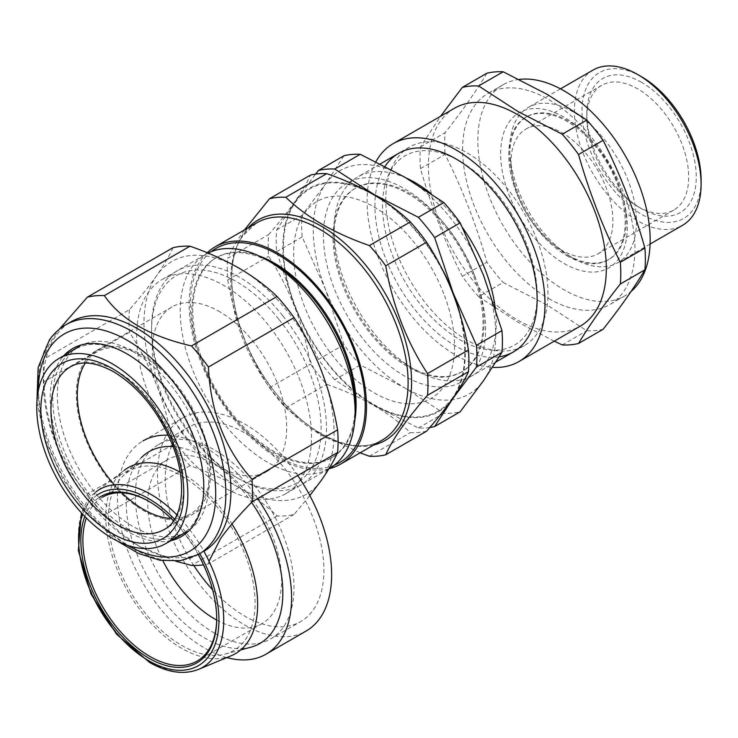 <?xml version="1.0" encoding="UTF-8"?>
<svg xmlns="http://www.w3.org/2000/svg" width="738" height="738" viewBox="0 0 738 738"><rect width="100%" height="100%" fill="white"/><g stroke="black" fill="none" stroke-linecap="round" stroke-linejoin="round"><path stroke-width="0.55" stroke-dasharray="3.69 2.77" d="M592.946 70.11A89.602 51.734 -120 0 0 579.21 141.908A89.602 51.734 -120 0 0 637.743 220.865A89.602 51.734 -120 0 0 682.539 225.302M573.122 258.18A89.602 51.734 -120 0 0 617.918 262.617A89.602 51.734 -120 0 0 631.654 190.819A89.602 51.734 -120 0 0 573.122 111.862A89.602 51.734 -120 0 0 528.316 107.425A89.602 51.734 -120 0 0 509.764 148.439A89.602 51.734 -120 0 0 573.122 258.18L567.974 255.21A82.333 47.536 -120 0 0 609.145 259.287A82.333 47.536 -120 0 0 621.765 193.31A82.333 47.536 -120 0 0 567.974 120.764A82.333 47.536 -120 0 0 526.812 116.687A82.333 47.536 -120 0 0 509.764 154.38A82.333 47.536 -120 0 0 567.974 255.21L573.122 258.18M566.959 255.791A82.333 47.536 -120 0 0 608.13 259.868A82.333 47.536 -120 0 0 620.75 193.9A82.333 47.536 -120 0 0 566.959 121.346A82.333 47.536 -120 0 0 525.797 117.268A82.333 47.536 -120 0 0 513.178 183.245A82.333 47.536 -120 0 0 566.959 255.791M563.998 263.448A89.602 51.734 -120 0 0 627.355 226.861A89.602 51.734 -120 0 0 563.998 117.13A89.602 51.734 -120 0 0 500.641 153.707A89.602 51.734 -120 0 0 563.998 263.448M519.201 79.427A121.853 70.35 -120 0 0 503.067 84.75A121.853 70.35 -120 0 0 484.386 182.397A121.853 70.35 -120 0 0 563.998 289.785A121.853 70.35 -120 0 0 624.92 295.818A121.853 70.35 -120 0 0 631.036 291.501M548.786 298.558A121.853 70.35 -120 0 0 609.717 304.6A121.853 70.35 -120 0 0 628.398 206.954A121.853 70.35 -120 0 0 548.786 99.565A121.853 70.35 -120 0 0 487.864 93.532A121.853 70.35 -120 0 0 469.184 191.179A121.853 70.35 -120 0 0 548.786 298.558M554.238 341.177L517.975 322.202L478.611 296.658L503.178 282.469L547.43 305.2L586.793 330.744A141.927 81.946 -120 0 0 603.094 329.296M454.47 108.265A125.801 72.628 -120 0 0 435.18 209.066A125.801 72.628 -120 0 0 517.366 319.923A125.801 72.628 -120 0 0 580.262 326.15M375.9 161.76A125.801 72.628 -120 0 0 456.038 355.329A125.801 72.628 -120 0 0 492.55 367.358M499.257 356.805A114.685 66.217 60 0 1 456.038 346.26A114.685 66.217 60 0 1 385.033 166.373M459.839 161.17L456.038 158.974L459.839 161.17A109.316 63.108 -120 0 0 382.542 205.791A109.316 63.108 -120 0 0 459.839 339.674A109.316 63.108 -120 0 0 537.135 295.043A109.316 63.108 -120 0 0 459.839 161.17L459.839 161.17M701.1 179.897A84.224 48.625 60 0 1 641.543 214.278A84.224 48.625 60 0 1 581.987 111.134A84.224 48.625 60 0 1 641.543 76.743M641.543 82.305A77.416 44.695 -120 0 0 586.802 113.91A77.416 44.695 -120 0 0 641.543 208.725L641.543 208.725A77.416 44.695 -120 0 0 696.285 177.12A77.416 44.695 -120 0 0 641.543 82.305M637.743 206.529L641.543 208.725L637.743 206.529A72.038 41.596 60 0 1 586.802 118.301A72.038 41.596 60 0 1 601.728 85.322A72.038 41.596 60 0 1 637.743 88.892A72.038 41.596 60 0 1 684.809 152.369A72.038 41.596 60 0 1 673.766 210.099A72.038 41.596 60 0 1 637.743 206.529M561.95 250.283A72.038 41.596 60 0 1 514.893 186.806A72.038 41.596 60 0 1 525.936 129.076A72.038 41.596 60 0 1 561.95 132.646A72.038 41.596 60 0 1 609.016 196.123A72.038 41.596 60 0 1 597.974 253.854A72.038 41.596 60 0 1 561.95 250.283M478.611 296.658A141.927 81.946 60 0 1 462.311 276.381C445.143 242.332 431.204 206.409 420.503 168.624A141.927 81.946 60 0 1 420.503 146.89L440.577 116.281M420.503 168.624L445.069 154.436C462.246 188.494 476.176 224.407 486.877 262.193A141.927 81.946 -120 0 0 503.178 282.469M420.503 146.89L445.069 132.711A141.927 81.946 -120 0 0 445.069 154.436M486.877 73.228C476.176 91.189 462.246 111.014 445.069 132.711M562.227 344.932L586.793 330.744M462.311 276.381L486.877 262.193M472.984 274.536A106.087 61.254 -120 0 0 354.978 188.467A106.087 61.254 -120 0 0 343.059 286.141A106.087 61.254 -120 0 0 461.065 372.21A106.087 61.254 -120 0 0 472.984 274.536M474.737 276.095A114.685 66.217 -120 0 0 363.963 177.858A114.685 66.217 -120 0 0 334.277 288.641A114.685 66.217 -120 0 0 445.06 386.869A114.685 66.217 -120 0 0 474.737 276.095M473.999 273.946A106.087 61.254 -120 0 0 355.993 187.876A106.087 61.254 -120 0 0 334.019 236.446A106.087 61.254 -120 0 0 344.065 285.551A106.087 61.254 -120 0 0 409.036 366.371A106.087 61.254 -120 0 0 462.08 371.629A106.087 61.254 -120 0 0 473.999 273.946M462.588 227.728A114.685 66.217 -120 0 0 430.937 193.531M406.352 178.089A114.685 66.217 -120 0 0 357.773 176.917A114.685 66.217 -120 0 0 334.019 229.417A114.685 66.217 -120 0 0 344.886 282.516A114.685 66.217 -120 0 0 415.116 369.886A114.685 66.217 -120 0 0 472.458 375.568A114.685 66.217 -120 0 0 495.318 308.659M537.08 240.099A114.685 66.217 -120 0 0 409.507 147.047A114.685 66.217 -120 0 0 396.62 252.645A114.685 66.217 -120 0 0 524.192 345.698A114.685 66.217 -120 0 0 537.08 240.099M343.954 155.746L325.495 184.076L302.146 215.228A141.927 81.946 -120 0 0 302.146 236.953L325.495 289.425L343.954 344.711A141.927 81.946 -120 0 0 360.255 364.987L404.507 387.718A129.021 74.492 60 0 1 325.495 289.425A129.021 74.492 60 0 1 325.495 184.076A129.021 74.492 60 0 1 404.507 177.019A129.021 74.492 -120 0 1 483.519 275.311A129.021 74.492 60 0 1 483.519 380.651A129.021 74.492 60 0 1 404.507 387.718L443.87 413.262A141.927 81.946 -120 0 0 460.171 411.804M455.549 394.406A129.021 74.492 -120 0 0 460.097 314.406M429.839 427.477A141.927 81.946 60 0 1 418.354 427.994L374.101 405.273A129.021 74.492 -120 0 0 450.567 401.527M334.729 379.719A141.927 81.946 60 0 1 318.438 359.443L295.089 306.98A129.021 74.492 -120 0 0 374.101 405.273L334.729 379.719L360.255 364.987M363.659 189.242A129.021 74.492 -120 0 0 295.089 201.631A129.021 74.492 -120 0 0 295.089 306.98L276.63 251.695A141.927 81.946 60 0 1 276.63 229.961L295.089 201.631L315.578 174.122M443.778 293.696A113.79 65.7 -120 0 0 333.862 196.234A113.79 65.7 -120 0 0 304.416 306.15A113.79 65.7 -120 0 0 414.332 403.612A113.79 65.7 -120 0 0 443.778 293.696M441.342 267.543A129.021 74.492 -120 0 0 386.463 202.682M276.63 229.961L302.146 215.228M276.63 251.695L302.146 236.953M318.438 359.443L343.954 344.711M418.354 427.994L443.87 413.262M452.671 397.671A128.311 74.077 60 0 1 328.733 364.461A128.311 74.077 60 0 1 295.523 202.175A128.311 74.077 60 0 1 419.461 235.385A128.311 74.077 60 0 1 452.671 397.671M426.647 431.167A141.927 81.946 60 0 1 410.346 432.616C389.59 412.597 361.712 396.509 326.731 384.341A141.927 81.946 60 0 1 310.43 364.065C303.53 324.333 289.591 288.41 268.623 256.317A141.927 81.946 60 0 1 268.623 234.583C278.899 222.848 287.626 211.917 294.794 201.797C301.741 191.852 306.953 182.95 310.43 175.1M244.453 229.924L243.328 231.511C236.354 241.52 231.142 250.413 227.691 258.208L268.623 234.583M360.126 452.837L318.382 432.809L285.8 407.976A141.927 81.946 60 0 1 269.499 387.699C248.531 355.596 234.592 319.674 227.691 279.942A141.927 81.946 60 0 1 227.691 258.208M329.056 468.704A125.442 72.425 60 0 1 218.042 396.721A125.442 72.425 60 0 1 200.976 259.961A125.442 72.425 60 0 1 207.212 252.747M259.352 256.077A115.469 66.669 -120 0 0 216.723 257.451A115.469 66.669 -120 0 0 203.743 269.49A115.469 66.669 -120 0 0 224.749 403.548A115.469 66.669 -120 0 0 332.192 457.449A115.469 66.669 -120 0 0 345.163 445.411A115.469 66.669 -120 0 0 354.692 421.214M211.114 251.723A123.652 71.392 -120 0 0 202.074 261.326A123.652 71.392 -120 0 0 221.769 400.679A123.652 71.392 -120 0 0 334.342 465.171M273.438 263.752A115.469 66.669 -120 0 0 215.708 258.032A115.469 66.669 -120 0 0 202.729 270.071A115.469 66.669 -120 0 0 223.734 404.138A115.469 66.669 -120 0 0 331.178 458.03A115.469 66.669 -120 0 0 344.148 446.001A115.469 66.669 -120 0 0 355.089 405.171M208.061 253.097A123.652 71.392 -120 0 0 205.837 254.296A123.652 71.392 -120 0 0 191.935 267.184A123.652 71.392 -120 0 0 214.435 410.743A123.652 71.392 -120 0 0 329.48 468.455M299.785 480.733A123.652 71.392 60 0 1 285.892 493.621A123.652 71.392 60 0 1 170.838 435.909A123.652 71.392 60 0 1 148.347 292.349A123.652 71.392 60 0 1 162.24 279.462A123.652 71.392 60 0 1 277.294 337.174A123.652 71.392 60 0 1 299.785 480.733M269.499 387.699L310.43 364.065M227.691 279.942L268.623 256.317M369.415 456.25L410.346 432.616M285.8 407.976L326.731 384.341M144.141 355.91A94.981 54.833 -120 0 0 95.986 350.818A94.981 54.833 -120 0 0 81.309 426.499A94.981 54.833 -120 0 0 142.812 510.235A94.981 54.833 -120 0 0 190.967 515.318A94.981 54.833 -120 0 0 205.653 439.645A94.981 54.833 -120 0 0 144.141 355.91M220.164 312.008A94.981 54.833 -120 0 0 172.019 306.925A94.981 54.833 -120 0 0 157.332 382.607A94.981 54.833 -120 0 0 218.845 466.342A94.981 54.833 -120 0 0 266.99 471.425A94.981 54.833 -120 0 0 281.676 395.743A94.981 54.833 -120 0 0 220.164 312.008M132.895 351.5A107.111 61.844 60 0 1 203.116 446.176A107.111 61.844 60 0 1 186.308 532.015A107.111 61.844 60 0 1 133.274 526.637A107.111 61.844 60 0 1 63.237 432.56A107.111 61.844 60 0 1 79.206 346.5A107.111 61.844 60 0 1 132.895 351.5M121.89 492.818A93.56 54.022 60 0 1 114.298 484.783M85.331 363.059A93.56 54.022 60 0 1 96.982 351.878A93.56 54.022 60 0 1 143.31 356.583A93.56 54.022 60 0 1 204.491 438.759A93.56 54.022 60 0 1 190.542 513.925A93.56 54.022 60 0 1 170.976 518.427M203.9 551.304A132.609 76.558 60 0 1 203.448 551.572A132.609 76.558 60 0 1 137.139 545.004A132.609 76.558 60 0 1 43.376 382.588A132.609 76.558 60 0 1 55.94 335.707A132.609 76.558 60 0 1 70.839 321.888M173.006 247.71C169.408 255.828 163.984 265.099 156.714 275.523C149.307 285.984 140.22 297.368 129.454 309.665L43.837 359.102C44.704 352.736 48.791 344.24 56.106 333.613L59.215 329.342M170.967 540.659A108.597 62.702 60 0 1 75.092 477.938A108.597 62.702 60 0 1 60.507 359.849A108.597 62.702 60 0 1 64.049 355.467M62.868 360.485A106.807 61.66 -120 0 0 90.506 495.567A106.807 61.66 -120 0 0 193.679 523.214A106.807 61.66 -120 0 0 203.789 485.447A106.807 61.66 -120 0 0 128.274 354.646A106.807 61.66 -120 0 0 62.868 360.485M282.737 315.716A123.652 71.392 -120 0 0 151.585 327.432A123.652 71.392 -120 0 0 195.302 440.106A123.652 71.392 -120 0 0 239.02 478.87A123.652 71.392 -120 0 0 323.475 452.8A123.652 71.392 -120 0 0 282.737 315.716M278.743 319.148A119.888 69.215 -120 0 0 151.585 330.504A119.888 69.215 -120 0 0 193.974 439.747A119.888 69.215 -120 0 0 236.354 477.329A119.888 69.215 -120 0 0 318.244 452.053A119.888 69.215 -120 0 0 278.743 319.148M129.454 309.665A147.84 85.359 -120 0 0 129.454 332.303C140.202 348.751 149.288 366.408 156.714 385.264A134.399 77.601 60 0 1 156.714 275.523A134.399 77.601 60 0 1 239.02 268.171A134.399 77.601 60 0 1 321.325 370.559A134.399 77.601 60 0 1 321.325 480.3A134.399 77.601 60 0 1 239.02 487.643A134.399 77.601 60 0 1 156.714 385.264C163.974 404.258 169.399 424.027 173.006 444.553A147.84 85.359 -120 0 0 189.98 465.669C207.913 471.905 224.26 479.23 239.02 487.643C253.623 496.185 266.317 505.622 277.082 515.954A147.84 85.359 -120 0 0 294.065 514.441L309.84 495.576M129.454 332.303L43.837 381.74A147.84 85.359 60 0 1 43.376 370.153A147.84 85.359 60 0 1 43.837 359.102M173.006 444.553L87.388 493.98C60.424 463.87 45.904 426.463 43.837 381.74M189.98 465.669L104.362 515.106A147.84 85.359 60 0 1 87.388 493.98M277.082 515.954L191.465 565.391M175.718 561.203L138.412 545.733L118.8 531.471L104.362 515.106M294.065 514.441L208.439 563.878A147.84 85.359 60 0 1 203.485 564.838M209.011 561.24L208.439 563.878M84.805 516.452A96.051 55.451 60 0 1 99.077 497.578M216.695 618.352A94.621 54.63 -120 0 0 216.695 617.771A94.621 54.63 -120 0 0 149.796 501.886L148.781 501.305L149.796 501.886A94.621 54.63 -120 0 0 149.288 501.6M216.668 620.058A94.621 54.63 -120 0 0 261.981 623.628A94.621 54.63 -120 0 0 276.482 547.808A94.621 54.63 -120 0 0 214.666 464.433A94.621 54.63 -120 0 0 167.36 459.746L102.481 497.2A94.621 54.63 -120 0 0 86.337 518.011M167.36 459.746A94.621 54.63 -120 0 0 162.895 560.732M193.79 565.465A112.176 64.769 60 0 1 188.485 427.265A112.176 64.769 60 0 1 244.573 432.828A112.176 64.769 60 0 1 317.857 531.674A112.176 64.769 60 0 1 300.661 621.571A112.176 64.769 60 0 1 244.573 616.018A112.176 64.769 60 0 1 212.618 589.8M214.666 633.278A112.176 64.769 60 0 1 141.382 534.423A112.176 64.769 60 0 1 158.578 444.534A112.176 64.769 60 0 1 214.666 450.088A112.176 64.769 60 0 1 287.958 548.943A112.176 64.769 60 0 1 270.763 638.831A112.176 64.769 60 0 1 214.666 633.278M168.301 435.217A123.108 71.079 60 0 1 204.537 447.016A123.108 71.079 60 0 1 257.691 498.63M226.824 657.576A123.108 71.079 60 0 1 204.537 648.056A123.108 71.079 60 0 1 124.104 539.57A123.108 71.079 60 0 1 142.978 440.918L183.015 417.8A123.108 71.079 -120 0 0 164.15 516.452A123.108 71.079 -120 0 0 244.573 624.938A123.108 71.079 -120 0 0 306.132 631.036M300.809 480.152A123.108 71.079 -120 0 0 300.504 479.682M297.737 475.512A123.108 71.079 -120 0 0 244.573 423.898A123.108 71.079 -120 0 0 183.015 417.8M181.723 475.973A103.772 59.916 60 0 1 251.474 574.644A103.772 59.916 60 0 1 225.062 654.099A103.772 59.916 60 0 1 181.723 645.436A103.772 59.916 60 0 1 116.281 561.258A103.772 59.916 60 0 1 122.517 476.471A103.772 59.916 60 0 1 181.723 475.973M173.098 446.573A110.746 63.938 60 0 1 204.537 457.108A110.746 63.938 60 0 1 251.557 502.375M250.791 647.208A110.746 63.938 60 0 1 204.537 637.964A110.746 63.938 60 0 1 134.694 548.122A110.746 63.938 60 0 1 141.345 457.643L122.517 476.471M180.137 472.154A107.351 61.983 60 0 1 181.723 473.049A107.351 61.983 60 0 1 231.944 523.962M231.262 655.722A107.351 61.983 60 0 1 181.723 648.361A107.351 61.983 60 0 1 112.72 557.402A107.351 61.983 60 0 1 124.205 470.291L95.977 491.84L81.42 512.864M173.458 520.908A96.051 55.451 60 0 1 198.254 554.57M373.686 445.005A127.231 73.459 60 0 1 261.04 372.081A127.231 73.459 60 0 1 243.697 233.3A127.231 73.459 60 0 1 248.254 227.738M256.695 222.858A125.442 72.425 -120 0 0 242.599 235.929A125.442 72.425 -120 0 0 265.412 381.574A125.442 72.425 -120 0 0 382.136 440.125C356.722 456.259 310.08 437.062 276.215 393.677C234.26 343.096 219.214 266.215 243.337 235.265L256.695 222.858M96.982 351.878L70.682 366.694A93.883 54.206 60 0 1 117.167 371.417A93.883 54.206 60 0 1 178.55 453.87A93.883 54.206 60 0 1 164.565 529.303L190.542 513.925M198.374 554.496A132.609 76.558 60 0 1 74.99 492.597A132.609 76.558 60 0 1 50.867 338.631A132.609 76.558 60 0 1 65.765 324.812M38.302 390.716A125.442 72.425 -120 0 0 127.573 545.327M176.862 514.856A102.794 59.354 60 0 1 203.679 550.908M198.485 669.403A102.794 59.354 60 0 1 151.05 662.346A102.794 59.354 60 0 1 84.971 575.253A102.794 59.354 60 0 1 95.977 491.84M199.832 553.62A99.233 57.287 -120 0 0 174.546 519.238M97.01 495.143A99.233 57.287 -120 0 0 82.721 514.266M650.086 244.038L617.918 262.617M609.145 259.287L608.13 259.868M624.92 295.818L609.717 304.6M586.802 118.301L586.802 113.91M525.936 129.076L601.728 85.322M597.974 253.854L673.766 210.099M537.135 295.043L537.135 299.434M503.067 84.75L487.864 93.532M526.812 116.687L525.797 117.268M509.764 154.38L509.764 148.439M560.493 88.846L528.316 107.425M355.993 187.876L354.978 188.467M334.019 236.446L334.019 229.417M409.507 147.047L398.695 153.292M380.264 163.937L357.773 176.917M524.192 345.698L513.38 351.943M496.037 361.952L472.458 375.568M409.036 366.371L415.116 369.886M462.08 371.629L461.065 372.21M332.192 457.449L331.178 458.03M285.892 493.621L328.899 468.796M162.24 279.462L205.837 254.296M216.723 257.451L215.708 258.032M172.019 306.925L95.986 350.818M266.99 471.425L190.967 515.318M151.585 330.504L151.585 327.432M236.354 477.329L239.02 478.87M128.274 354.646L127.01 353.908M203.789 485.447L203.789 486.914M36.9 401.998L45.544 440.771L63.145 479.451L87.84 514.035L117.093 540.899M199.85 553.648L203.448 551.572M137.139 545.004L138.412 545.733M43.376 382.588L43.376 370.153M158.578 444.534L188.485 427.265M225.062 654.099L240.763 649.892M270.763 638.831L300.661 621.571M261.981 623.628L197.101 661.082M216.695 617.771L216.695 618.942"/><path stroke-width="1.11" d="M650.086 244.038L682.539 225.302A89.602 51.734 -120 0 0 701.1 184.288A89.602 51.734 -120 0 0 637.743 74.547L637.743 74.547A89.602 51.734 -120 0 0 592.946 70.11L560.493 88.846M631.036 291.501A121.853 70.35 -120 0 0 641.737 192.277A121.853 70.35 -120 0 0 563.998 90.792A121.853 70.35 -120 0 0 519.201 79.427M578.527 343.474L603.094 329.296C620.271 307.598 634.2 287.765 644.901 269.813A141.927 81.946 -120 0 0 644.901 248.079C634.2 210.293 620.271 174.371 603.094 140.321A141.927 81.946 -120 0 0 586.793 120.054L547.43 94.501L503.178 71.77A141.927 81.946 -120 0 0 486.877 73.228L462.311 87.416A141.927 81.946 60 0 1 478.611 85.959L517.975 111.503L562.227 134.233A141.927 81.946 60 0 1 578.527 154.51C589.228 192.295 603.167 228.217 620.335 262.267A141.927 81.946 60 0 1 620.335 283.992C603.167 305.689 589.228 325.513 578.527 343.474A141.927 81.946 60 0 1 562.227 344.932L554.238 341.177M492.55 367.358A125.801 72.628 -120 0 0 518.934 361.565L580.262 326.15A125.801 72.628 -120 0 0 599.551 225.348A125.801 72.628 -120 0 0 517.366 114.491A125.801 72.628 -120 0 0 454.47 108.265L393.133 143.67A125.801 72.628 -120 0 0 375.9 161.76M518.934 361.565A125.801 72.628 -120 0 0 538.214 260.754A125.801 72.628 -120 0 0 456.038 149.897A125.801 72.628 -120 0 0 393.133 143.67M385.033 166.373A114.685 66.217 60 0 1 456.038 158.974L456.038 158.974A114.685 66.217 60 0 1 537.135 299.434A114.685 66.217 60 0 1 499.257 356.805M641.543 76.743L637.743 74.547L641.543 76.743A84.224 48.625 60 0 1 701.1 179.897L701.1 184.288M440.577 116.281L462.311 87.416M478.611 85.959L503.178 71.77M562.227 134.233L586.793 120.054M578.527 154.51L603.094 140.321M620.335 262.267L644.901 248.079M620.335 283.992L644.901 269.813M495.318 308.659A114.685 66.217 -120 0 0 485.346 269.97A114.685 66.217 -120 0 0 462.588 227.728M430.937 193.531A114.685 66.217 -120 0 0 406.352 178.089M460.097 314.406A129.021 74.492 -120 0 0 453.104 292.866L476.453 345.329A141.927 81.946 60 0 1 476.453 367.063L453.104 398.216L434.645 426.546L460.171 411.804L483.519 380.651L501.978 352.33A141.927 81.946 -120 0 0 501.978 330.596L483.519 275.311L460.171 222.839A141.927 81.946 -120 0 0 443.87 202.563L404.507 177.019L360.255 154.288A141.927 81.946 -120 0 0 343.954 155.746L318.438 170.478A141.927 81.946 60 0 1 334.729 169.02L374.101 194.574A129.021 74.492 -120 0 0 363.659 189.242M450.567 401.527A129.021 74.492 -120 0 0 453.104 398.216A129.021 74.492 -120 0 0 455.549 394.406M434.645 426.546A141.927 81.946 60 0 1 429.839 427.477M315.578 174.122L318.438 170.478M386.463 202.682A129.021 74.492 -120 0 0 374.101 194.574L418.354 217.304A141.927 81.946 60 0 1 434.645 237.571L453.104 292.866A129.021 74.492 -120 0 0 441.342 267.543M434.645 237.571L460.171 222.839M418.354 217.304L443.87 202.563M334.729 169.02L360.255 154.288M476.453 367.063L501.978 352.33M476.453 345.329L501.978 330.596M385.716 454.793C389.166 446.997 394.378 438.095 401.352 428.095C408.465 418.049 417.191 407.118 427.523 395.31A141.927 81.946 60 0 0 427.523 373.585C406.703 341.879 392.773 305.966 385.716 265.828A141.927 81.946 60 0 0 369.415 245.551C334.738 233.568 306.87 217.479 285.8 197.277A141.927 81.946 60 0 0 269.499 198.734L310.43 175.1A141.927 81.946 60 0 1 326.731 173.642C361.408 185.635 389.277 201.723 410.346 221.926A141.927 81.946 60 0 1 426.647 242.193C447.459 273.899 461.398 309.812 468.455 349.95A141.927 81.946 60 0 1 468.455 371.684C464.968 379.535 459.756 388.437 452.818 398.382C445.651 408.501 436.924 419.424 426.647 431.167L385.716 454.793A141.927 81.946 60 0 1 369.415 456.25L360.126 452.837M207.212 252.747A125.442 72.425 60 0 1 215.072 246.889A125.442 72.425 60 0 1 331.796 305.44A125.442 72.425 60 0 1 354.609 451.084A125.442 72.425 60 0 1 340.513 464.156A125.442 72.425 60 0 1 329.056 468.704M334.342 465.171A123.652 71.392 -120 0 0 353.511 449.719A123.652 71.392 -120 0 0 328.133 302.036A123.652 71.392 -120 0 0 211.114 251.723M328.899 468.796L329.48 468.455A123.652 71.392 -120 0 0 343.373 455.567A123.652 71.392 -120 0 0 355.089 411.85A123.652 71.392 -120 0 0 267.654 260.413A123.652 71.392 -120 0 0 208.061 253.097M355.089 411.85L355.089 405.171A115.469 66.669 -120 0 0 273.438 263.752L267.654 260.413M354.692 421.214A115.469 66.669 -120 0 0 259.352 256.077M269.499 198.734L244.453 229.924M285.8 197.277L326.731 173.642M369.415 245.551L410.346 221.926M385.716 265.828L426.647 242.193M427.523 373.585L468.455 349.95M427.523 395.31L468.455 371.684M112.121 363.714A106.853 61.697 60 0 1 182.166 458.16A106.853 61.697 60 0 1 165.404 543.795A106.853 61.697 60 0 1 112.49 538.417A106.853 61.697 60 0 1 42.629 444.571A106.853 61.697 60 0 1 58.551 358.723A106.853 61.697 60 0 1 112.121 363.714M170.976 518.427A93.56 54.022 60 0 1 143.642 509.552A93.56 54.022 60 0 1 121.89 492.818M114.298 484.783A93.56 54.022 60 0 1 85.331 363.059M117.093 540.899L138.596 553.491L159.98 560.271L180.293 560.714L198.374 554.496A132.609 76.558 60 0 0 213.282 540.677A132.609 76.558 60 0 0 189.159 386.712A132.609 76.558 60 0 0 65.765 324.812L70.839 321.888A132.609 76.558 60 0 1 194.223 383.788A132.609 76.558 60 0 1 218.347 537.753A132.609 76.558 60 0 1 203.9 551.304M59.215 329.342L87.388 297.146A147.84 85.359 60 0 1 104.362 295.624C120.838 319.554 149.869 336.316 191.465 345.919A147.84 85.359 60 0 1 208.439 367.035C210.431 411.555 224.952 448.972 251.99 479.276A147.84 85.359 60 0 1 251.99 501.914C238.937 515.345 228.512 527.504 220.708 538.38L209.011 561.24M64.049 355.467A108.597 62.702 60 0 1 127.01 353.908A108.597 62.702 60 0 1 203.789 486.914A108.597 62.702 60 0 1 193.504 525.308A108.597 62.702 60 0 1 170.967 540.659M309.84 495.576L321.325 480.3C328.585 469.875 334.019 460.604 337.607 452.486A147.84 85.359 -120 0 0 337.607 429.848C334 409.276 328.567 389.516 321.325 370.559C313.881 351.666 304.794 334.019 294.065 317.598A147.84 85.359 -120 0 0 277.082 296.482C266.289 286.132 253.604 276.695 239.02 268.171C224.223 259.739 207.876 252.414 189.98 246.197A147.84 85.359 -120 0 0 173.006 247.71L87.388 297.146M337.607 452.486L251.99 501.914M337.607 429.848L251.99 479.276M294.065 317.598L208.439 367.035M277.082 296.482L191.465 345.919M189.98 246.197L104.362 295.624M203.485 564.838A147.84 85.359 60 0 1 191.465 565.391L175.718 561.203M198.254 554.57A96.051 55.451 60 0 1 216.695 618.942A96.051 55.451 60 0 1 148.781 658.148A96.051 55.451 60 0 1 84.805 516.452M99.077 497.578A96.051 55.451 60 0 1 148.781 501.296L148.781 501.296A96.051 55.451 60 0 1 173.458 520.908M149.288 501.6A94.621 54.63 -120 0 0 102.481 497.2M86.337 518.011A94.621 54.63 -120 0 0 149.796 656.396A94.621 54.63 -120 0 0 197.101 661.082A94.621 54.63 -120 0 0 216.695 618.352M162.895 560.732A94.621 54.63 -120 0 0 214.666 618.942A94.621 54.63 -120 0 0 216.668 620.058M212.618 589.8A112.176 64.769 60 0 1 193.79 565.465M257.691 498.63A123.108 71.079 60 0 1 266.086 654.154A123.108 71.079 60 0 1 226.824 657.576M266.086 654.154L306.132 631.036A123.108 71.079 -120 0 0 300.809 480.152M300.504 479.682A123.108 71.079 -120 0 0 297.737 475.512M251.557 502.375A110.746 63.938 60 0 1 250.791 647.208L240.763 649.892M231.944 523.962A107.351 61.983 60 0 1 231.262 655.722L198.485 669.403C183.919 675.03 167.591 672.696 149.519 662.392L116.567 634.2L91.023 594.025L78.348 550.52L81.42 512.864M124.205 470.291A107.351 61.983 60 0 1 180.137 472.154M141.345 457.643A110.746 63.938 60 0 1 173.098 446.573M142.978 440.918A123.108 71.079 60 0 1 168.301 435.217M248.254 227.738A127.231 73.459 60 0 1 370.19 270.846A127.231 73.459 60 0 1 399.526 427.154A127.231 73.459 60 0 1 373.686 445.005M340.513 464.156L382.136 440.125A125.442 72.425 -120 0 0 396.232 427.053A125.442 72.425 -120 0 0 373.41 281.409A125.442 72.425 -120 0 0 256.695 222.858L215.072 246.889M164.565 529.303A93.883 54.206 60 0 1 117.499 524.912A93.883 54.206 60 0 1 55.95 441.933A93.883 54.206 60 0 1 70.682 366.694C81.494 360.476 95.811 362.155 113.624 371.749C139.122 387.349 158.781 411.85 172.591 445.245C188.107 483.731 182.314 520.364 164.565 529.303M112.13 368.456A101.051 58.339 60 0 1 183.762 492.117A101.051 58.339 60 0 1 112.48 533.675A101.051 58.339 60 0 1 40.848 410.014A101.051 58.339 60 0 1 112.13 368.456M127.573 545.327A125.442 72.425 -120 0 0 203.817 538.14A125.442 72.425 -120 0 0 171.354 379.489A125.442 72.425 -120 0 0 50.184 347.017A125.442 72.425 -120 0 0 38.302 390.716M95.977 491.84A102.794 59.354 60 0 1 151.05 494.478A102.794 59.354 60 0 1 176.862 514.856M203.679 550.908A102.794 59.354 60 0 1 198.485 669.403M82.721 514.266A99.233 57.287 -120 0 0 148.781 660.75A99.233 57.287 -120 0 0 213.199 649.025A99.233 57.287 -120 0 0 199.832 553.62M174.546 519.238A99.233 57.287 -120 0 0 148.781 498.704A99.233 57.287 -120 0 0 97.01 495.143M398.695 153.292L380.264 163.937M513.38 351.943L496.037 361.952M165.404 543.795L186.308 532.015M58.551 358.723L79.206 346.5M65.765 324.812C59.326 328.558 53.865 333.613 49.391 339.969L38.155 367.515L36.9 401.998M198.374 554.496L199.85 553.648"/></g></svg>
